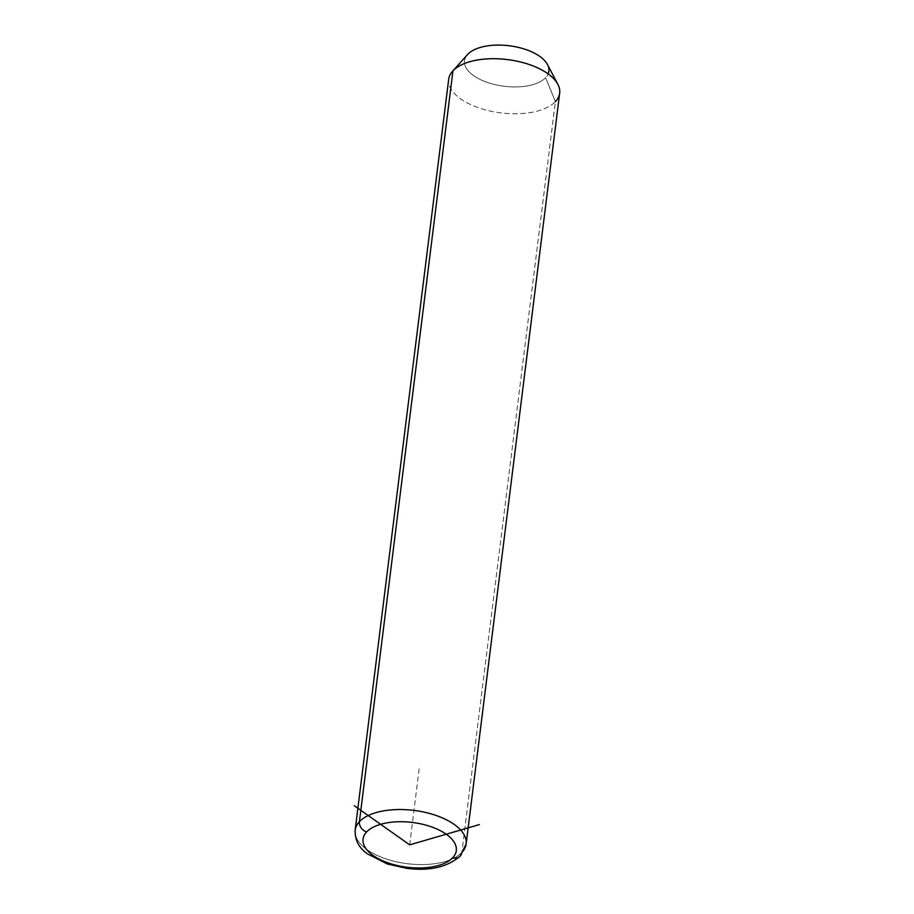 <?xml version="1.0" encoding="UTF-8"?>
<svg xmlns="http://www.w3.org/2000/svg" width="914" height="914" viewBox="0 0 914 914"><rect width="100%" height="100%" fill="white"/><g stroke="black" fill="none" stroke-linecap="round" stroke-linejoin="round"><path stroke-width="0.69" stroke-dasharray="4.57 3.43" d="M547.497 64.586A42.501 20.405 7.1 0 1 545.624 77.701L555.392 101.637L545.624 77.701A42.501 20.405 7.1 0 1 490.612 83.46A42.501 20.405 7.1 0 1 467.477 54.623M452.567 71.258A55.925 26.86 -172.9 0 0 483.015 109.2A55.925 26.86 -172.9 0 0 555.392 101.637L461.867 852.454L555.392 101.637A55.925 26.86 7.1 0 1 491.526 111.337A55.925 26.86 7.1 0 1 448.671 79.335M467.762 54.303A42.501 20.405 -172.9 0 0 490.27 83.357A42.501 20.405 -172.9 0 0 545.624 77.701A42.501 20.405 -172.9 0 0 548.149 73.92M559.665 93.159A55.925 26.86 7.1 0 1 555.392 101.637M355.158 830.141A55.925 26.86 -172.9 0 0 398.001 862.153A55.925 26.86 -172.9 0 0 461.867 852.454A55.925 26.86 7.1 0 1 398.001 862.153A55.925 26.86 7.1 0 1 355.158 830.141M466.151 843.965A55.925 26.86 7.1 0 1 461.867 852.454A8.946 7.403 -136.6 0 1 460.176 856.144M409.678 844.844L419.377 766.96"/><path stroke-width="1.37" d="M460.176 856.144C447.117 867.26 429.249 871.305 406.57 868.3L387.342 863.981L367.257 853.756C358.859 847.781 354.826 839.909 355.158 830.141L448.671 79.335A55.925 26.86 7.1 0 1 452.944 70.846L467.762 54.303A42.501 20.405 7.1 0 1 509.589 45.803A42.501 20.405 7.1 0 1 547.497 64.586L557.871 84.374A55.925 26.86 -172.9 0 0 507.99 59.65A55.925 26.86 -172.9 0 0 452.944 70.846A55.925 26.86 -172.9 0 0 452.567 71.258L467.477 54.623A42.501 20.405 7.1 0 1 467.762 54.303L452.944 70.846A55.925 26.86 7.1 0 1 516.821 61.147A55.925 26.86 7.1 0 1 559.665 93.159L466.151 843.965A55.925 26.86 -172.9 0 0 423.296 811.963A55.925 26.86 -172.9 0 0 359.431 821.663L452.944 70.846L359.431 821.663A55.925 26.86 -172.9 0 0 355.158 830.141A55.925 26.86 7.1 0 1 359.431 821.663A8.946 7.403 43.4 0 0 366.651 831.911A46.98 22.564 7.1 0 1 427.832 825.673A46.98 22.564 7.1 0 1 452.704 857.778A46.98 22.564 7.1 0 1 391.523 864.016A46.98 22.564 7.1 0 1 366.651 831.911A46.98 22.564 -172.9 0 0 391.523 864.016A46.98 22.564 -172.9 0 0 452.704 857.778A8.946 7.403 43.4 0 0 460.176 856.144A8.946 7.403 43.4 0 0 461.867 852.454A55.925 26.86 -172.9 0 0 466.151 843.965L460.176 856.144A8.946 7.403 -136.6 0 1 452.704 857.778A46.98 22.564 -172.9 0 0 427.832 825.673A46.98 22.564 -172.9 0 0 366.651 831.911A8.946 7.403 -136.6 0 1 359.431 821.663A55.925 26.86 7.1 0 1 423.296 811.963A55.925 26.86 7.1 0 1 466.151 843.965M555.392 101.637A55.925 26.86 -172.9 0 0 557.871 84.374M548.149 73.92A42.501 20.405 -172.9 0 0 519.038 47.551A42.501 20.405 -172.9 0 0 467.762 54.303M479.313 824.599L409.678 844.844L354.335 805.725"/></g></svg>
